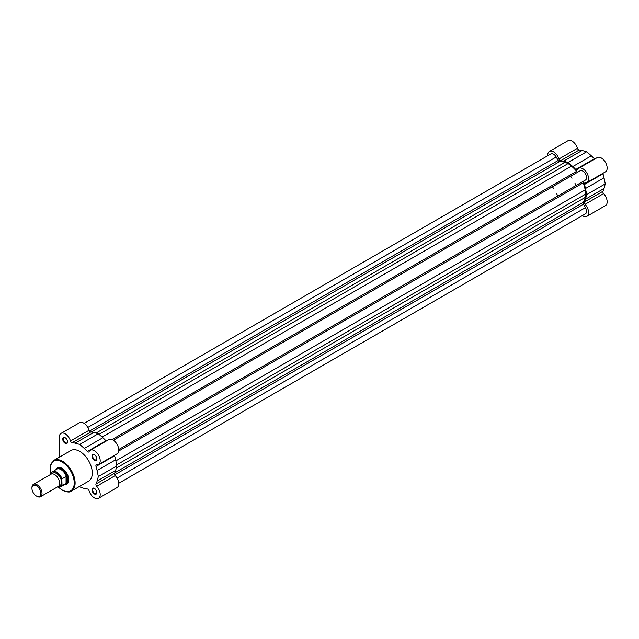 <?xml version="1.0" encoding="UTF-8"?>
<svg xmlns="http://www.w3.org/2000/svg" width="639" height="639" viewBox="0 0 639 639"><rect width="100%" height="100%" fill="white"/><g stroke="black" fill="none" stroke-linecap="round" stroke-linejoin="round"><path stroke-width="0.96" d="M578.119 171.963A1.781 1.03 60 0 1 577.233 171.867A1.781 1.03 60 0 1 576.618 171.332L112.065 439.536M576.618 171.332A24.458 14.122 60 0 0 571.418 166.132L568.159 163.536L564.908 162.378A24.458 14.122 60 0 0 559.708 161.563A1.781 1.03 60 0 1 559.093 161.395A1.781 1.03 60 0 1 558.198 160.453L89.452 431.085M84.164 423.369L550.866 153.919A5.336 3.083 60 0 1 556.21 157.002L558.198 160.453M568.159 163.536L99.069 434.36M113.407 440.255L580.116 170.805A5.336 3.083 60 0 1 585.452 173.888A5.336 3.083 60 0 1 585.452 180.046L118.742 449.505M118.742 483.276L585.452 213.817A5.336 3.083 60 0 0 585.452 207.659L583.455 204.2A1.781 1.03 60 0 1 583.247 202.347A24.458 14.122 60 0 0 585.148 197.435L585.771 194.04L585.148 189.919A24.458 14.122 60 0 0 583.247 182.818A1.781 1.03 60 0 1 583.455 181.204M585.771 194.04L116.681 464.865M575.955 172.602A22.237 12.836 60 0 1 576.29 173.017A22.237 12.836 60 0 0 575.955 172.602M547.719 155.74L547.719 155.181A8.227 4.753 60 0 1 549.42 151.419A8.227 4.753 60 0 1 553.534 151.826A8.227 4.753 60 0 1 558.893 159.015L577.448 148.296A8.227 4.753 60 0 0 572.089 141.115A8.227 4.753 60 0 0 567.975 140.708L549.42 151.419M558.893 159.015A1.781 1.03 60 0 0 560.587 160.74A25.352 14.633 60 0 1 563.534 161.204L568.159 162.442L572.792 166.547A25.352 14.633 60 0 1 575.739 169.487A1.781 1.03 60 0 0 577.161 170.014A1.781 1.03 60 0 0 577.424 169.71A8.227 4.753 60 0 1 578.67 168.305A8.227 4.753 60 0 1 582.784 168.712A8.227 4.753 60 0 1 588.16 175.957A8.227 4.753 60 0 1 586.898 182.554A8.227 4.753 60 0 1 585.052 182.922A1.781 1.03 -120 0 0 584.661 183.002A1.781 1.03 -120 0 0 584.405 184.503A25.352 14.633 60 0 1 585.476 188.521L604.031 177.81A25.352 14.633 60 0 0 602.96 173.784A1.781 1.03 -120 0 1 602.857 173.337M578.67 168.305L597.225 157.593A8.227 4.753 60 0 1 601.339 158.001A8.227 4.753 60 0 1 606.715 165.245A8.227 4.753 60 0 1 605.452 171.843L586.898 182.554M570.3 175.877A22.237 12.836 60 0 1 570.627 176.284A22.237 12.836 -120 0 1 572.033 178.193M575.963 185.526L575.963 185.526A22.237 12.836 -120 0 0 575.012 183.361M585.476 188.521L586.714 194.583L585.476 199.216A25.352 14.633 60 0 1 584.405 201.996A1.781 1.03 60 0 0 585.052 204.328A8.227 4.753 60 0 1 586.898 216.325A8.227 4.753 60 0 1 582.321 215.631M560.587 160.74L579.142 150.021A1.781 1.03 60 0 1 577.448 148.296M579.142 150.021A25.352 14.633 60 0 1 582.089 150.492L586.714 151.731L591.347 155.836A25.352 14.633 60 0 1 594.294 158.776A1.781 1.03 60 0 0 594.629 159.087M586.714 194.583L605.269 183.872L604.031 177.81M605.269 183.872L604.031 188.497A25.352 14.633 60 0 1 602.96 191.285A1.781 1.03 60 0 0 603.607 193.609A8.227 4.753 60 0 1 605.452 205.614L586.898 216.325M568.159 162.442L586.714 151.731M65.146 443.306A3.427 1.981 60 0 1 62.726 439.113A3.427 1.981 60 0 1 65.146 437.715L65.146 437.715A3.427 1.981 60 0 1 67.566 441.908A3.427 1.981 60 0 1 65.146 443.306M65.306 437.819A2.979 1.717 -120 0 0 63.972 437.755A2.979 1.717 -120 0 0 63.509 440.135A2.979 1.717 -120 0 0 65.458 442.763A2.979 1.717 -120 0 0 66.951 442.915A2.979 1.717 -120 0 0 67.558 441.717M94.388 493.963A3.427 1.981 60 0 1 91.968 489.77A3.427 1.981 60 0 1 94.388 488.372L94.388 488.372A3.427 1.981 60 0 1 96.816 492.565A3.427 1.981 60 0 1 94.388 493.963M94.556 488.476A2.979 1.717 -120 0 0 93.214 488.412A2.979 1.717 -120 0 0 92.759 490.8A2.979 1.717 -120 0 0 94.708 493.42A2.979 1.717 -120 0 0 96.193 493.572A2.979 1.717 -120 0 0 96.808 492.381M94.388 460.192A3.427 1.981 60 0 1 91.968 455.998A3.427 1.981 60 0 1 94.388 454.601L94.388 454.601A3.427 1.981 60 0 1 96.816 458.794A3.427 1.981 60 0 1 94.388 460.192M94.556 454.704A2.979 1.717 -120 0 0 93.214 454.641A2.979 1.717 -120 0 0 92.759 457.021A2.979 1.717 -120 0 0 94.708 459.649A2.979 1.717 -120 0 0 96.193 459.8A2.979 1.717 -120 0 0 96.808 458.602M56.088 469.497A9.337 5.392 60 0 1 62.159 468.387L62.159 468.387A9.337 5.392 60 0 1 68.764 479.825A9.337 5.392 60 0 1 64.763 484.522M62.318 468.475A8.898 5.136 -120 0 0 58.021 468.123L57.079 468.667A8.898 5.136 -120 0 0 56.272 469.353L56.2 469.433M79.092 486.67L84.396 488.508A25.352 14.633 -120 0 0 87.343 488.979A1.781 1.03 -120 0 1 89.037 490.704A8.227 4.753 -120 0 0 94.388 497.885A8.227 4.753 -120 0 0 98.502 498.292A8.227 4.753 -120 0 0 96.665 486.295A1.781 1.03 60 0 1 96.01 483.971A25.352 14.633 -120 0 0 97.112 481.087L98.326 476.55L97.088 470.496A25.352 14.633 -120 0 0 96.01 466.47A1.781 1.03 -120 0 1 96.265 464.976A1.781 1.03 -120 0 1 96.665 464.896A8.227 4.753 -120 0 0 98.502 464.521A8.227 4.753 -120 0 0 98.502 455.024A8.227 4.753 -120 0 0 90.275 450.271A8.227 4.753 -120 0 0 89.037 451.685A1.781 1.03 60 0 1 88.765 451.989A1.781 1.03 60 0 1 87.878 451.901A1.781 1.03 60 0 1 87.343 451.461A25.352 14.633 -120 0 0 84.3 448.434L79.771 444.417L75.138 443.17A25.352 14.633 -120 0 0 72.191 442.707A1.781 1.03 -120 0 1 71.656 442.539A1.781 1.03 -120 0 1 70.498 440.982A8.227 4.753 -120 0 0 61.032 433.386A8.227 4.753 -120 0 0 59.323 437.156L59.323 457.204M61.032 433.386L79.587 422.675A8.227 4.753 -120 0 1 89.053 430.271A1.781 1.03 -120 0 0 90.211 431.828A1.781 1.03 -120 0 0 90.746 431.996L72.191 442.707M71.448 491.087L88.621 481.175A17.7 10.216 -120 0 0 91.329 466.989A17.7 10.216 -120 0 0 79.771 451.39A17.7 10.216 -120 0 0 70.921 450.511L53.748 460.423A17.7 10.216 60 0 1 62.598 461.302A17.7 10.216 60 0 1 74.164 476.902A17.7 10.216 60 0 1 71.448 491.087C70.058 492.541 67.007 492.262 62.287 490.241L58.021 486.902M106.234 441.062A1.781 1.03 60 0 1 105.898 440.742A25.352 14.633 -120 0 0 102.855 437.715L98.326 433.705L93.693 432.459A25.352 14.633 -120 0 0 90.746 431.996M98.502 464.521L117.057 453.81A8.227 4.753 -120 0 0 117.057 444.313A8.227 4.753 -120 0 0 108.83 439.56L90.275 450.271M114.469 455.311A1.781 1.03 -120 0 0 114.565 455.759L96.01 466.47M98.502 498.292L117.057 487.581A8.227 4.753 -120 0 0 115.22 475.584A1.781 1.03 60 0 1 114.565 473.259A25.352 14.633 -120 0 0 115.667 470.376L116.873 465.839L115.643 459.784A25.352 14.633 -120 0 0 114.565 455.759M64.874 484.458L64.978 484.434A8.898 5.136 -120 0 0 65.977 484.074L66.919 483.531A8.898 5.136 -120 0 0 68.756 479.641M98.326 433.705L79.771 444.417M116.873 465.839L98.326 476.55M40.537 496.711L58.165 486.527A7.117 4.106 -120 0 0 59.643 483.276A7.117 4.106 -120 0 0 56.536 476.111A7.117 4.106 -120 0 0 51.048 474.202L33.428 484.378A7.117 4.106 60 0 1 38.907 486.287A7.117 4.106 60 0 1 42.014 493.452A7.117 4.106 60 0 1 40.537 496.711A7.117 4.106 60 0 1 36.982 496.351L36.367 496A6.246 3.61 -120 0 0 40.792 493.452A6.246 3.61 -120 0 0 36.367 485.792A6.246 3.61 -120 0 0 31.95 488.348A6.246 3.61 -120 0 0 36.367 496M31.95 488.348L31.95 487.637A7.117 4.106 60 0 1 33.428 484.378M58.98 485.768A7.117 4.106 -120 0 0 61.528 482.181A7.117 4.106 -120 0 0 57.782 474.402A7.117 4.106 -120 0 0 52.118 473.882M65.977 484.074A8.898 5.136 -120 0 0 67.814 480.001L66.28 483.244L62.031 485.728A8.674 5.008 60 0 1 61.025 486.678A8.674 5.008 60 0 1 57.766 486.766M51.336 472.612L51.152 473.195L51.336 472.612A8.674 5.008 60 0 1 52.35 471.662A8.674 5.008 60 0 1 62.031 478.787L61.839 479.362A8.403 4.856 -120 0 0 56.496 472.413A8.403 4.856 -120 0 0 51.152 473.195L51.152 474.154M61.839 479.362L62.031 485.728M62.031 478.787L66.28 476.438L67.814 480.001A8.898 5.136 -120 0 0 63.932 471.055A8.898 5.136 -120 0 0 57.079 468.667M66.28 476.438L66.28 483.244M66.057 476.462L66.057 483.404M57.694 486.798L61.025 486.678L65.314 484.202A8.674 5.008 -120 0 0 66.472 483.004M66.472 476.718A8.674 5.008 -120 0 0 56.639 469.178L51.272 472.684M557.719 196.061A22.237 12.836 -120 0 0 556.769 193.889M553.789 188.729A22.237 12.836 -120 0 0 552.384 186.82M559.708 161.563L91.249 432.028M556.21 157.002L87.815 427.427M564.908 162.378L96.018 433.082M571.418 166.132L102.128 437.076M583.247 182.818L118.694 451.022M585.148 189.919L115.859 460.863M585.148 197.435L116.258 468.147M583.247 202.347L114.796 472.804M583.455 204.2L114.708 474.833M585.452 207.659L117.057 478.084M585.052 204.328L603.607 193.609M584.405 184.503L602.96 173.784M585.476 199.216L604.031 188.497M584.405 201.996L602.96 191.285M572.792 166.547L591.347 155.836M575.739 169.487L594.294 158.776M563.534 161.204L582.089 150.492M58.277 486.974A17.077 9.857 -120 0 0 62.159 489.953A17.077 9.857 -120 0 0 74.236 482.98A17.077 9.857 -120 0 0 62.159 462.069A17.077 9.857 -120 0 0 50.832 474.33M93.693 432.459L75.138 443.17M89.053 430.271L70.498 440.982M105.898 440.742L87.343 451.461M102.855 437.715L84.3 448.434M114.565 473.259L96.01 483.971M115.22 475.584L96.665 486.295M115.667 470.376L97.112 481.087M115.643 459.784L97.088 470.496M57.814 486.734A8.403 4.856 -120 0 0 61.839 485.36M50.721 474.394L50.185 465.871L53.748 460.423"/></g></svg>
